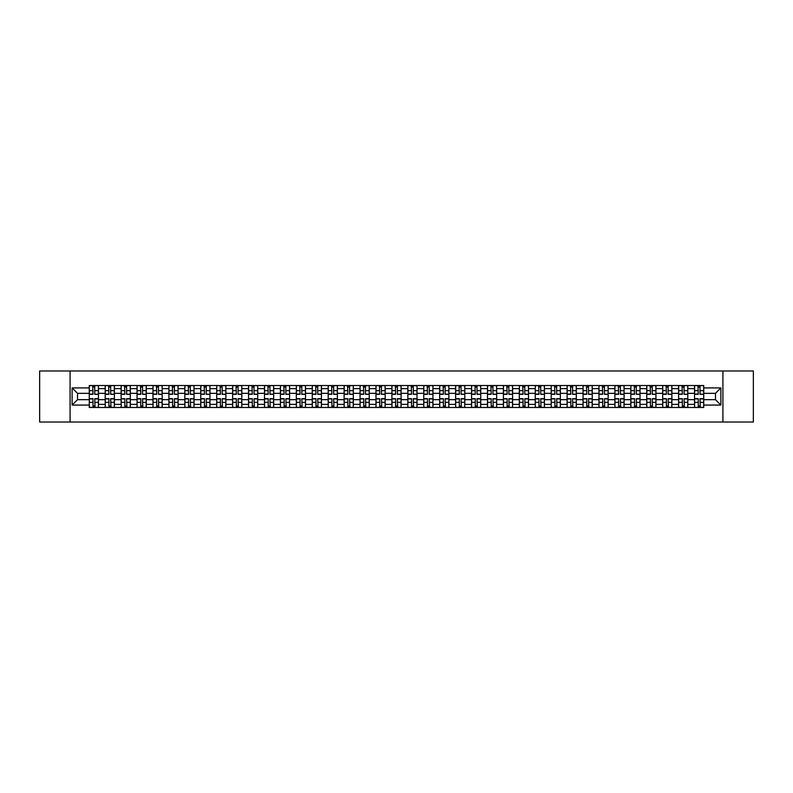 <?xml version="1.0" encoding="UTF-8"?>
<svg xmlns="http://www.w3.org/2000/svg" width="793" height="793" viewBox="0 0 793 793"><rect width="100%" height="100%" fill="white"/><g stroke="black" fill="none" stroke-linecap="round" stroke-linejoin="round"><path stroke-width="1.19" d="M722.919 422.025L753.35 422.025L753.35 370.975L39.65 370.975L39.65 422.025L722.919 422.025L722.919 370.975M105.201 407.473L105.201 388.639L98.461 388.639L98.461 407.473M98.461 388.639L98.461 385.527M105.201 388.639L105.201 385.527M114.39 385.527L114.39 407.473M121.131 407.473L121.131 385.527M130.32 385.527L130.32 407.473M137.06 407.473L137.06 385.527M146.249 385.527L146.249 407.473M152.98 407.473L152.98 385.527M162.178 385.527L162.178 407.473M168.909 407.473L168.909 385.527M178.098 385.527L178.098 407.473M184.838 407.473L184.838 385.527M194.027 385.527L194.027 407.473M200.768 407.473L200.768 385.527M209.957 385.527L209.957 407.473M216.697 407.473L216.697 385.527M225.886 385.527L225.886 407.473M232.627 407.473L232.627 385.527M241.815 385.527L241.815 407.473M248.556 407.473L248.556 385.527M257.745 385.527L257.745 407.473M264.485 407.473L264.485 385.527M273.674 385.527L273.674 407.473M280.405 407.473L280.405 385.527M289.594 385.527L289.594 407.473M296.334 407.473L296.334 385.527M305.523 385.527L305.523 407.473M312.264 407.473L312.264 385.527M321.452 385.527L321.452 407.473M328.193 407.473L328.193 385.527M337.382 385.527L337.382 407.473M344.122 407.473L344.122 385.527M353.311 385.527L353.311 407.473M360.052 407.473L360.052 385.527M369.241 385.527L369.241 407.473M375.981 407.473L375.981 385.527M385.17 385.527L385.17 407.473M391.901 407.473L391.901 385.527M401.099 385.527L401.099 407.473M407.83 407.473L407.83 385.527M417.019 385.527L417.019 407.473M423.759 407.473L423.759 385.527M432.948 385.527L432.948 407.473M439.689 407.473L439.689 385.527M448.878 385.527L448.878 407.473M455.618 407.473L455.618 385.527M464.807 385.527L464.807 407.473M471.548 407.473L471.548 385.527M480.736 385.527L480.736 407.473M487.477 407.473L487.477 385.527M496.666 385.527L496.666 407.473M503.406 407.473L503.406 385.527M512.595 385.527L512.595 407.473M519.326 407.473L519.326 385.527M528.515 385.527L528.515 407.473M535.255 407.473L535.255 385.527M544.444 385.527L544.444 407.473M551.185 407.473L551.185 385.527M560.373 385.527L560.373 407.473M567.114 407.473L567.114 385.527M576.303 385.527L576.303 407.473M583.043 407.473L583.043 385.527M592.232 385.527L592.232 407.473M598.973 407.473L598.973 385.527M608.162 385.527L608.162 407.473M614.902 407.473L614.902 385.527M624.091 385.527L624.091 407.473M630.822 407.473L630.822 385.527M640.02 385.527L640.02 407.473M646.751 407.473L646.751 385.527M655.94 385.527L655.94 407.473M662.68 407.473L662.68 385.527M671.869 385.527L671.869 407.473M678.61 407.473L678.61 385.527M687.799 385.527L687.799 407.473M694.539 407.473L694.539 385.527M694.539 399.662L687.799 399.662M678.61 399.662L671.869 399.662M662.68 399.662L655.94 399.662M646.751 399.662L640.02 399.662M630.822 399.662L624.091 399.662M614.902 399.662L608.162 399.662M598.973 399.662L592.232 399.662M583.043 399.662L576.303 399.662M567.114 399.662L560.373 399.662M551.185 399.662L544.444 399.662M535.255 399.662L528.515 399.662M519.326 399.662L512.595 399.662M503.406 399.662L496.666 399.662M487.477 399.662L480.736 399.662M471.548 399.662L464.807 399.662M455.618 399.662L448.878 399.662M439.689 399.662L432.948 399.662M423.759 399.662L417.019 399.662M407.83 399.662L401.099 399.662M391.901 399.662L385.17 399.662M375.981 399.662L369.241 399.662M360.052 399.662L353.311 399.662M344.122 399.662L337.382 399.662M328.193 399.662L321.452 399.662M312.264 399.662L305.523 399.662M296.334 399.662L289.594 399.662M280.405 399.662L273.674 399.662M264.485 399.662L257.745 399.662M248.556 399.662L241.815 399.662M232.627 399.662L225.886 399.662M216.697 399.662L209.957 399.662M200.768 399.662L194.027 399.662M184.838 399.662L178.098 399.662M168.909 399.662L162.178 399.662M152.98 399.662L146.249 399.662M137.06 399.662L130.32 399.662M121.131 399.662L114.39 399.662M105.201 399.662L98.461 399.662M694.539 393.338L687.799 393.338M678.61 393.338L671.869 393.338M662.68 393.338L655.94 393.338M646.751 393.338L640.02 393.338M630.822 393.338L624.091 393.338M614.902 393.338L608.162 393.338M598.973 393.338L592.232 393.338M583.043 393.338L576.303 393.338M567.114 393.338L560.373 393.338M551.185 393.338L544.444 393.338M535.255 393.338L528.515 393.338M519.326 393.338L512.595 393.338M503.406 393.338L496.666 393.338M487.477 393.338L480.736 393.338M471.548 393.338L464.807 393.338M455.618 393.338L448.878 393.338M439.689 393.338L432.948 393.338M423.759 393.338L417.019 393.338M407.83 393.338L401.099 393.338M391.901 393.338L385.17 393.338M375.981 393.338L369.241 393.338M360.052 393.338L353.311 393.338M344.122 393.338L337.382 393.338M328.193 393.338L321.452 393.338M312.264 393.338L305.523 393.338M296.334 393.338L289.594 393.338M280.405 393.338L273.674 393.338M264.485 393.338L257.745 393.338M248.556 393.338L241.815 393.338M232.627 393.338L225.886 393.338M216.697 393.338L209.957 393.338M200.768 393.338L194.027 393.338M184.838 393.338L178.098 393.338M168.909 393.338L162.178 393.338M152.98 393.338L146.249 393.338M137.06 393.338L130.32 393.338M121.131 393.338L114.39 393.338M105.201 393.338L98.461 393.338M77.526 399.662L89.272 399.662L89.272 393.338L77.526 393.338L77.526 399.662L72.123 405.074L72.123 387.926L89.272 387.926L89.272 393.338M703.728 393.338L703.728 399.662L715.474 399.662L715.474 393.338L703.728 393.338L703.728 385.527L89.272 385.527L89.272 387.926M703.728 387.926L720.877 387.926L720.877 405.074L703.728 405.074L703.728 399.662M89.272 399.662L89.272 407.473L703.728 407.473L703.728 405.074M89.272 405.074L72.123 405.074M70.081 422.025L70.081 370.975M94.734 405.947L92.999 405.947M92.999 387.053L94.734 387.053M110.663 405.947L108.928 405.947M108.928 387.053L110.663 387.053M126.593 405.947L124.858 405.947M124.858 387.053L126.593 387.053M142.522 405.947L140.787 405.947M140.787 387.053L142.522 387.053M158.451 405.947L156.707 405.947M156.707 387.053L158.451 387.053M174.371 405.947L172.636 405.947M172.636 387.053L174.371 387.053M190.3 405.947L188.565 405.947M188.565 387.053L190.3 387.053M206.23 405.947L204.495 405.947M204.495 387.053L206.23 387.053M222.159 405.947L220.424 405.947M220.424 387.053L222.159 387.053M238.088 405.947L236.354 405.947M236.354 387.053L238.088 387.053M254.018 405.947L252.283 405.947M252.283 387.053L254.018 387.053M269.947 405.947L268.212 405.947M268.212 387.053L269.947 387.053M285.867 405.947L284.132 405.947M284.132 387.053L285.867 387.053M301.796 405.947L300.061 405.947M300.061 387.053L301.796 387.053M317.725 405.947L315.991 405.947M315.991 387.053L317.725 387.053M333.655 405.947L331.92 405.947M331.92 387.053L333.655 387.053M349.584 405.947L347.849 405.947M347.849 387.053L349.584 387.053M365.514 405.947L363.779 405.947M363.779 387.053L365.514 387.053M381.443 405.947L379.708 405.947M379.708 387.053L381.443 387.053M397.372 405.947L395.628 405.947M395.628 387.053L397.372 387.053M413.292 405.947L411.557 405.947M411.557 387.053L413.292 387.053M429.221 405.947L427.486 405.947M427.486 387.053L429.221 387.053M445.151 405.947L443.416 405.947M443.416 387.053L445.151 387.053M461.08 405.947L459.345 405.947M459.345 387.053L461.08 387.053M477.009 405.947L475.275 405.947M475.275 387.053L477.009 387.053M492.939 405.947L491.204 405.947M491.204 387.053L492.939 387.053M508.868 405.947L507.133 405.947M507.133 387.053L508.868 387.053M524.788 405.947L523.053 405.947M523.053 387.053L524.788 387.053M540.717 405.947L538.982 405.947M538.982 387.053L540.717 387.053M556.646 405.947L554.912 405.947M554.912 387.053L556.646 387.053M572.576 405.947L570.841 405.947M570.841 387.053L572.576 387.053M588.505 405.947L586.77 405.947M586.77 387.053L588.505 387.053M604.435 405.947L602.7 405.947M602.7 387.053L604.435 387.053M620.364 405.947L618.629 405.947M618.629 387.053L620.364 387.053M636.293 405.947L634.549 405.947M634.549 387.053L636.293 387.053M652.213 405.947L650.478 405.947M650.478 387.053L652.213 387.053M668.142 405.947L666.407 405.947M666.407 387.053L668.142 387.053M684.072 405.947L682.337 405.947M682.337 387.053L684.072 387.053M700.001 405.947L698.266 405.947M698.266 387.053L700.001 387.053M72.123 387.926L77.526 393.338M715.474 399.662L720.877 405.074M715.474 393.338L720.877 387.926M94.734 394.091L98.411 394.309L94.734 394.309L94.734 385.626L98.411 385.626L96.369 385.626M98.411 394.091L98.411 385.626M92.999 386.954L94.734 386.954M91.364 385.626L89.322 385.626L89.322 394.309L92.999 394.309L92.692 385.626M89.322 385.626L95.041 385.626M92.999 398.691L92.999 407.374L89.322 407.374L89.322 398.691L92.999 398.691M94.734 406.046L92.999 406.046M92.692 407.374L98.411 407.374L98.411 398.691L94.734 398.691L95.041 407.374M110.663 394.091L114.341 394.309L110.663 394.309L110.663 385.626L114.341 385.626L112.299 385.626M114.341 394.091L114.341 385.626M108.928 386.954L110.663 386.954M107.293 385.626L105.251 385.626L105.251 394.309L108.928 394.309L108.621 385.626M105.251 385.626L110.97 385.626M126.593 394.091L130.27 394.309L126.593 394.309L126.593 385.626L130.27 385.626L128.228 385.626M130.27 394.091L130.27 385.626M124.858 386.954L126.593 386.954M123.222 385.626L121.18 385.626L121.18 394.309L124.858 394.309L124.551 385.626M121.18 385.626L126.9 385.626M108.928 398.691L108.928 407.374L105.251 407.374L105.251 398.691L108.928 398.691M110.663 406.046L108.928 406.046M108.621 407.374L114.341 407.374L114.341 398.691L110.663 398.691L110.97 407.374M124.858 398.691L124.858 407.374L121.18 407.374L121.18 398.691L124.858 398.691M126.593 406.046L124.858 406.046M124.551 407.374L130.27 407.374L130.27 398.691L126.593 398.691L126.9 407.374M142.522 394.091L146.19 394.309L142.522 394.309L142.522 385.626L146.19 385.626L144.148 385.626M146.19 394.091L146.19 385.626M140.787 386.954L142.522 386.954M139.152 385.626L137.11 385.626L137.11 394.309L140.787 394.309L140.48 385.626M137.11 385.626L142.829 385.626M158.451 394.091L162.119 394.309L158.451 394.309L158.451 385.626L162.119 385.626L160.077 385.626M162.119 394.091L162.119 385.626M156.707 386.954L158.451 386.954M155.081 385.626L153.039 385.626L153.039 394.309L156.707 394.309L156.409 385.626M153.039 385.626L158.749 385.626M174.371 394.091L178.048 394.309L174.371 394.309L174.371 385.626L178.048 385.626L176.006 385.626M178.048 394.091L178.048 385.626M172.636 386.954L174.371 386.954M171.01 385.626L168.959 385.626L168.959 394.309L172.636 394.309L172.329 385.626M168.959 385.626L174.678 385.626M140.787 398.691L140.787 407.374L137.11 407.374L137.11 398.691L140.787 398.691M142.522 406.046L140.787 406.046M140.48 407.374L146.19 407.374L146.19 398.691L142.522 398.691L142.829 407.374M156.707 398.691L156.707 407.374L153.039 407.374L153.039 398.691L156.707 398.691M158.451 406.046L156.707 406.046M156.409 407.374L162.119 407.374L162.119 398.691L158.451 398.691L158.749 407.374M172.636 398.691L172.636 407.374L168.959 407.374L168.959 398.691L172.636 398.691M174.371 406.046L172.636 406.046M172.329 407.374L178.048 407.374L178.048 398.691L174.371 398.691L174.678 407.374M190.3 394.091L193.978 394.309L190.3 394.309L190.3 385.626L193.978 385.626L191.936 385.626M193.978 394.091L193.978 385.626M188.565 386.954L190.3 386.954M186.93 385.626L184.888 385.626L184.888 394.309L188.565 394.309L188.258 385.626M184.888 385.626L190.607 385.626M188.565 398.691L188.565 407.374L184.888 407.374L184.888 398.691L188.565 398.691M190.3 406.046L188.565 406.046M188.258 407.374L193.978 407.374L193.978 398.691L190.3 398.691L190.607 407.374M206.23 394.091L209.907 394.309L206.23 394.309L206.23 385.626L209.907 385.626L207.865 385.626M209.907 394.091L209.907 385.626M204.495 386.954L206.23 386.954M202.859 385.626L200.817 385.626L200.817 394.309L204.495 394.309L204.188 385.626M200.817 385.626L206.537 385.626M204.495 398.691L204.495 407.374L200.817 407.374L200.817 398.691L204.495 398.691M206.23 406.046L204.495 406.046M204.188 407.374L209.907 407.374L209.907 398.691L206.23 398.691L206.537 407.374M222.159 394.091L225.836 394.309L222.159 394.309L222.159 385.626L225.836 385.626L223.795 385.626M225.836 394.091L225.836 385.626M220.424 386.954L222.159 386.954M218.789 385.626L216.747 385.626L216.747 394.309L220.424 394.309L220.117 385.626M216.747 385.626L222.466 385.626M220.424 398.691L220.424 407.374L216.747 407.374L216.747 398.691L220.424 398.691M222.159 406.046L220.424 406.046M220.117 407.374L225.836 407.374L225.836 398.691L222.159 398.691L222.466 407.374M238.088 394.091L241.766 394.309L238.088 394.309L238.088 385.626L241.766 385.626L239.724 385.626M241.766 394.091L241.766 385.626M236.354 386.954L238.088 386.954M234.718 385.626L232.676 385.626L232.676 394.309L236.354 394.309L236.046 385.626M232.676 385.626L238.396 385.626M236.354 398.691L236.354 407.374L232.676 407.374L232.676 398.691L236.354 398.691M238.088 406.046L236.354 406.046M236.046 407.374L241.766 407.374L241.766 398.691L238.088 398.691L238.396 407.374M254.018 394.091L257.695 394.309L254.018 394.309L254.018 385.626L257.695 385.626L255.653 385.626M257.695 394.091L257.695 385.626M252.283 386.954L254.018 386.954M250.647 385.626L248.606 385.626L248.606 394.309L252.283 394.309L251.976 385.626M248.606 385.626L254.325 385.626M252.283 398.691L252.283 407.374L248.606 407.374L248.606 398.691L252.283 398.691M254.018 406.046L252.283 406.046M251.976 407.374L257.695 407.374L257.695 398.691L254.018 398.691L254.325 407.374M269.947 394.091L273.615 394.309L269.947 394.309L269.947 385.626L273.615 385.626L271.573 385.626M273.615 394.091L273.615 385.626M268.212 386.954L269.947 386.954M266.577 385.626L264.535 385.626L264.535 394.309L268.212 394.309L267.905 385.626M264.535 385.626L270.254 385.626M268.212 398.691L268.212 407.374L264.535 407.374L264.535 398.691L268.212 398.691M269.947 406.046L268.212 406.046M267.905 407.374L273.615 407.374L273.615 398.691L269.947 398.691L270.254 407.374M285.867 394.091L289.544 394.309L285.867 394.309L285.867 385.626L289.544 385.626L287.502 385.626M289.544 394.091L289.544 385.626M284.132 386.954L285.867 386.954M282.506 385.626L280.464 385.626L280.464 394.309L284.132 394.309L283.825 385.626M280.464 385.626L286.174 385.626M284.132 398.691L284.132 407.374L280.464 407.374L280.464 398.691L284.132 398.691M285.867 406.046L284.132 406.046M283.825 407.374L289.544 407.374L289.544 398.691L285.867 398.691L286.174 407.374M301.796 394.091L305.474 394.309L301.796 394.309L301.796 385.626L305.474 385.626L303.432 385.626M305.474 394.091L305.474 385.626M300.061 386.954L301.796 386.954M298.426 385.626L296.384 385.626L296.384 394.309L300.061 394.309L299.754 385.626M296.384 385.626L302.103 385.626M300.061 398.691L300.061 407.374L296.384 407.374L296.384 398.691L300.061 398.691M301.796 406.046L300.061 406.046M299.754 407.374L305.474 407.374L305.474 398.691L301.796 398.691L302.103 407.374M317.725 394.091L321.403 394.309L317.725 394.309L317.725 385.626L321.403 385.626L319.361 385.626M321.403 394.091L321.403 385.626M315.991 386.954L317.725 386.954M314.355 385.626L312.313 385.626L312.313 394.309L315.991 394.309L315.683 385.626M312.313 385.626L318.033 385.626M315.991 398.691L315.991 407.374L312.313 407.374L312.313 398.691L315.991 398.691M317.725 406.046L315.991 406.046M315.683 407.374L321.403 407.374L321.403 398.691L317.725 398.691L318.033 407.374M333.655 394.091L337.332 394.309L333.655 394.309L333.655 385.626L337.332 385.626L335.29 385.626M337.332 394.091L337.332 385.626M331.92 386.954L333.655 386.954M330.284 385.626L328.243 385.626L328.243 394.309L331.92 394.309L331.613 385.626M328.243 385.626L333.962 385.626M331.92 398.691L331.92 407.374L328.243 407.374L328.243 398.691L331.92 398.691M333.655 406.046L331.92 406.046M331.613 407.374L337.332 407.374L337.332 398.691L333.655 398.691L333.962 407.374M349.584 394.091L353.262 394.309L349.584 394.309L349.584 385.626L353.262 385.626L351.22 385.626M353.262 394.091L353.262 385.626M347.849 386.954L349.584 386.954M346.214 385.626L344.172 385.626L344.172 394.309L347.849 394.309L347.542 385.626M344.172 385.626L349.891 385.626M347.849 398.691L347.849 407.374L344.172 407.374L344.172 398.691L347.849 398.691M349.584 406.046L347.849 406.046M347.542 407.374L353.262 407.374L353.262 398.691L349.584 398.691L349.891 407.374M365.514 394.091L369.191 394.309L365.514 394.309L365.514 385.626L369.191 385.626L367.149 385.626M369.191 394.091L369.191 385.626M363.779 386.954L365.514 386.954M362.143 385.626L360.101 385.626L360.101 394.309L363.779 394.309L363.472 385.626M360.101 385.626L365.821 385.626M363.779 398.691L363.779 407.374L360.101 407.374L360.101 398.691L363.779 398.691M365.514 406.046L363.779 406.046M363.472 407.374L369.191 407.374L369.191 398.691L365.514 398.691L365.821 407.374M381.443 394.091L385.12 394.309L381.443 394.309L381.443 385.626L385.12 385.626L383.069 385.626M385.12 394.091L385.12 385.626M379.708 386.954L381.443 386.954M378.073 385.626L376.031 385.626L376.031 394.309L379.708 394.309L379.401 385.626M376.031 385.626L381.75 385.626M379.708 398.691L379.708 407.374L376.031 407.374L376.031 398.691L379.708 398.691M381.443 406.046L379.708 406.046M379.401 407.374L385.12 407.374L385.12 398.691L381.443 398.691L381.75 407.374M397.372 394.091L401.04 394.309L397.372 394.309L397.372 385.626L401.04 385.626L398.998 385.626M401.04 394.091L401.04 385.626M395.628 386.954L397.372 386.954M394.002 385.626L391.96 385.626L391.96 394.309L395.628 394.309L395.33 385.626M391.96 385.626L397.67 385.626M395.628 398.691L395.628 407.374L391.96 407.374L391.96 398.691L395.628 398.691M397.372 406.046L395.628 406.046M395.33 407.374L401.04 407.374L401.04 398.691L397.372 398.691L397.67 407.374M413.292 394.091L416.969 394.309L413.292 394.309L413.292 385.626L416.969 385.626L414.927 385.626M416.969 394.091L416.969 385.626M411.557 386.954L413.292 386.954M409.931 385.626L407.88 385.626L407.88 394.309L411.557 394.309L411.25 385.626M407.88 385.626L413.599 385.626M411.557 398.691L411.557 407.374L407.88 407.374L407.88 398.691L411.557 398.691M413.292 406.046L411.557 406.046M411.25 407.374L416.969 407.374L416.969 398.691L413.292 398.691L413.599 407.374M429.221 394.091L432.899 394.309L429.221 394.309L429.221 385.626L432.899 385.626L430.857 385.626M432.899 394.091L432.899 385.626M427.486 386.954L429.221 386.954M425.851 385.626L423.809 385.626L423.809 394.309L427.486 394.309L427.179 385.626M423.809 385.626L429.528 385.626M427.486 398.691L427.486 407.374L423.809 407.374L423.809 398.691L427.486 398.691M429.221 406.046L427.486 406.046M427.179 407.374L432.899 407.374L432.899 398.691L429.221 398.691L429.528 407.374M445.151 394.091L448.828 394.309L445.151 394.309L445.151 385.626L448.828 385.626L446.786 385.626M448.828 394.091L448.828 385.626M443.416 386.954L445.151 386.954M441.78 385.626L439.738 385.626L439.738 394.309L443.416 394.309L443.109 385.626M439.738 385.626L445.458 385.626M443.416 398.691L443.416 407.374L439.738 407.374L439.738 398.691L443.416 398.691M445.151 406.046L443.416 406.046M443.109 407.374L448.828 407.374L448.828 398.691L445.151 398.691L445.458 407.374M461.08 394.091L464.757 394.309L461.08 394.309L461.08 385.626L464.757 385.626L462.716 385.626M464.757 394.091L464.757 385.626M459.345 386.954L461.08 386.954M457.71 385.626L455.668 385.626L455.668 394.309L459.345 394.309L459.038 385.626M455.668 385.626L461.387 385.626M459.345 398.691L459.345 407.374L455.668 407.374L455.668 398.691L459.345 398.691M461.08 406.046L459.345 406.046M459.038 407.374L464.757 407.374L464.757 398.691L461.08 398.691L461.387 407.374M477.009 394.091L480.687 394.309L477.009 394.309L477.009 385.626L480.687 385.626L478.645 385.626M480.687 394.091L480.687 385.626M475.275 386.954L477.009 386.954M473.639 385.626L471.597 385.626L471.597 394.309L475.275 394.309L474.967 385.626M471.597 385.626L477.317 385.626M475.275 398.691L475.275 407.374L471.597 407.374L471.597 398.691L475.275 398.691M477.009 406.046L475.275 406.046M474.967 407.374L480.687 407.374L480.687 398.691L477.009 398.691L477.317 407.374M492.939 394.091L496.616 394.309L492.939 394.309L492.939 385.626L496.616 385.626L494.574 385.626M496.616 394.091L496.616 385.626M491.204 386.954L492.939 386.954M489.568 385.626L487.526 385.626L487.526 394.309L491.204 394.309L490.897 385.626M487.526 385.626L493.246 385.626M491.204 398.691L491.204 407.374L487.526 407.374L487.526 398.691L491.204 398.691M492.939 406.046L491.204 406.046M490.897 407.374L496.616 407.374L496.616 398.691L492.939 398.691L493.246 407.374M508.868 394.091L512.536 394.309L508.868 394.309L508.868 385.626L512.536 385.626L510.494 385.626M512.536 394.091L512.536 385.626M507.133 386.954L508.868 386.954M505.498 385.626L503.456 385.626L503.456 394.309L507.133 394.309L506.826 385.626M503.456 385.626L509.175 385.626M507.133 398.691L507.133 407.374L503.456 407.374L503.456 398.691L507.133 398.691M508.868 406.046L507.133 406.046M506.826 407.374L512.536 407.374L512.536 398.691L508.868 398.691L509.175 407.374M524.788 394.091L528.465 394.309L524.788 394.309L524.788 385.626L528.465 385.626L526.423 385.626M528.465 394.091L528.465 385.626M523.053 386.954L524.788 386.954M521.427 385.626L519.385 385.626L519.385 394.309L523.053 394.309L522.746 385.626M519.385 385.626L525.095 385.626M523.053 398.691L523.053 407.374L519.385 407.374L519.385 398.691L523.053 398.691M524.788 406.046L523.053 406.046M522.746 407.374L528.465 407.374L528.465 398.691L524.788 398.691L525.095 407.374M540.717 394.091L544.394 394.309L540.717 394.309L540.717 385.626L544.394 385.626L542.353 385.626M544.394 394.091L544.394 385.626M538.982 386.954L540.717 386.954M537.347 385.626L535.305 385.626L535.305 394.309L538.982 394.309L538.675 385.626M535.305 385.626L541.024 385.626M538.982 398.691L538.982 407.374L535.305 407.374L535.305 398.691L538.982 398.691M540.717 406.046L538.982 406.046M538.675 407.374L544.394 407.374L544.394 398.691L540.717 398.691L541.024 407.374M556.646 394.091L560.324 394.309L556.646 394.309L556.646 385.626L560.324 385.626L558.282 385.626M560.324 394.091L560.324 385.626M554.912 386.954L556.646 386.954M553.276 385.626L551.234 385.626L551.234 394.309L554.912 394.309L554.604 385.626M551.234 385.626L556.954 385.626M554.912 398.691L554.912 407.374L551.234 407.374L551.234 398.691L554.912 398.691M556.646 406.046L554.912 406.046M554.604 407.374L560.324 407.374L560.324 398.691L556.646 398.691L556.954 407.374M572.576 394.091L576.253 394.309L572.576 394.309L572.576 385.626L576.253 385.626L574.211 385.626M576.253 394.091L576.253 385.626M570.841 386.954L572.576 386.954M569.205 385.626L567.164 385.626L567.164 394.309L570.841 394.309L570.534 385.626M567.164 385.626L572.883 385.626M570.841 398.691L570.841 407.374L567.164 407.374L567.164 398.691L570.841 398.691M572.576 406.046L570.841 406.046M570.534 407.374L576.253 407.374L576.253 398.691L572.576 398.691L572.883 407.374M588.505 394.091L592.183 394.309L588.505 394.309L588.505 385.626L592.183 385.626L590.141 385.626M592.183 394.091L592.183 385.626M586.77 386.954L588.505 386.954M585.135 385.626L583.093 385.626L583.093 394.309L586.77 394.309L586.463 385.626M583.093 385.626L588.812 385.626M586.77 398.691L586.77 407.374L583.093 407.374L583.093 398.691L586.77 398.691M588.505 406.046L586.77 406.046M586.463 407.374L592.183 407.374L592.183 398.691L588.505 398.691L588.812 407.374M604.435 394.091L608.112 394.309L604.435 394.309L604.435 385.626L608.112 385.626L606.07 385.626M608.112 394.091L608.112 385.626M602.7 386.954L604.435 386.954M601.064 385.626L599.022 385.626L599.022 394.309L602.7 394.309L602.393 385.626M599.022 385.626L604.742 385.626M602.7 398.691L602.7 407.374L599.022 407.374L599.022 398.691L602.7 398.691M604.435 406.046L602.7 406.046M602.393 407.374L608.112 407.374L608.112 398.691L604.435 398.691L604.742 407.374M620.364 394.091L624.041 394.309L620.364 394.309L620.364 385.626L624.041 385.626L621.99 385.626M624.041 394.091L624.041 385.626M618.629 386.954L620.364 386.954M616.994 385.626L614.952 385.626L614.952 394.309L618.629 394.309L618.322 385.626M614.952 385.626L620.671 385.626M618.629 398.691L618.629 407.374L614.952 407.374L614.952 398.691L618.629 398.691M620.364 406.046L618.629 406.046M618.322 407.374L624.041 407.374L624.041 398.691L620.364 398.691L620.671 407.374M636.293 394.091L639.961 394.309L636.293 394.309L636.293 385.626L639.961 385.626L637.919 385.626M639.961 394.091L639.961 385.626M634.549 386.954L636.293 386.954M632.923 385.626L630.881 385.626L630.881 394.309L634.549 394.309L634.251 385.626M630.881 385.626L636.591 385.626M634.549 398.691L634.549 407.374L630.881 407.374L630.881 398.691L634.549 398.691M636.293 406.046L634.549 406.046M634.251 407.374L639.961 407.374L639.961 398.691L636.293 398.691L636.591 407.374M652.213 394.091L655.89 394.309L652.213 394.309L652.213 385.626L655.89 385.626L653.848 385.626M655.89 394.091L655.89 385.626M650.478 386.954L652.213 386.954M648.852 385.626L646.81 385.626L646.81 394.309L650.478 394.309L650.171 385.626M646.81 385.626L652.52 385.626M650.478 398.691L650.478 407.374L646.81 407.374L646.81 398.691L650.478 398.691M652.213 406.046L650.478 406.046M650.171 407.374L655.89 407.374L655.89 398.691L652.213 398.691L652.52 407.374M668.142 394.091L671.82 394.309L668.142 394.309L668.142 385.626L671.82 385.626L669.778 385.626M671.82 394.091L671.82 385.626M666.407 386.954L668.142 386.954M664.772 385.626L662.73 385.626L662.73 394.309L666.407 394.309L666.1 385.626M662.73 385.626L668.449 385.626M666.407 398.691L666.407 407.374L662.73 407.374L662.73 398.691L666.407 398.691M668.142 406.046L666.407 406.046M666.1 407.374L671.82 407.374L671.82 398.691L668.142 398.691L668.449 407.374M684.072 394.091L687.749 394.309L684.072 394.309L684.072 385.626L687.749 385.626L685.707 385.626M687.749 394.091L687.749 385.626M682.337 386.954L684.072 386.954M680.701 385.626L678.659 385.626L678.659 394.309L682.337 394.309L682.03 385.626M678.659 385.626L684.379 385.626M682.337 398.691L682.337 407.374L678.659 407.374L678.659 398.691L682.337 398.691M684.072 406.046L682.337 406.046M682.03 407.374L687.749 407.374L687.749 398.691L684.072 398.691L684.379 407.374M700.001 394.091L703.678 394.309L700.001 394.309L700.001 385.626L703.678 385.626L701.636 385.626M703.678 394.091L703.678 385.626M698.266 386.954L700.001 386.954M696.631 385.626L694.589 385.626L694.589 394.309L698.266 394.309L697.959 385.626M694.589 385.626L700.308 385.626M698.266 398.691L698.266 407.374L694.589 407.374L694.589 398.691L698.266 398.691M700.001 406.046L698.266 406.046M697.959 407.374L703.678 407.374L703.678 398.691L700.001 398.691L700.308 407.374M678.61 388.639L671.869 388.639M662.68 388.639L655.94 388.639M646.751 388.639L640.02 388.639M630.822 388.639L624.091 388.639M614.902 388.639L608.162 388.639M598.973 388.639L592.232 388.639M583.043 388.639L576.303 388.639M567.114 388.639L560.373 388.639M551.185 388.639L544.444 388.639M535.255 388.639L528.515 388.639M519.326 388.639L512.595 388.639M503.406 388.639L496.666 388.639M487.477 388.639L480.736 388.639M471.548 388.639L464.807 388.639M455.618 388.639L448.878 388.639M439.689 388.639L432.948 388.639M423.759 388.639L417.019 388.639M407.83 388.639L401.099 388.639M391.901 388.639L385.17 388.639M375.981 388.639L369.241 388.639M360.052 388.639L353.311 388.639M344.122 388.639L337.382 388.639M328.193 388.639L321.452 388.639M312.264 388.639L305.523 388.639M296.334 388.639L289.594 388.639M280.405 388.639L273.674 388.639M264.485 388.639L257.745 388.639M248.556 388.639L241.815 388.639M232.627 388.639L225.886 388.639M216.697 388.639L209.957 388.639M200.768 388.639L194.027 388.639M184.838 388.639L178.098 388.639M168.909 388.639L162.178 388.639M152.98 388.639L146.249 388.639M137.06 388.639L130.32 388.639M121.131 388.639L114.39 388.639M694.539 388.639L687.799 388.639M678.61 404.361L671.869 404.361M662.68 404.361L655.94 404.361M646.751 404.361L640.02 404.361M630.822 404.361L624.091 404.361M614.902 404.361L608.162 404.361M598.973 404.361L592.232 404.361M583.043 404.361L576.303 404.361M567.114 404.361L560.373 404.361M551.185 404.361L544.444 404.361M535.255 404.361L528.515 404.361M519.326 404.361L512.595 404.361M503.406 404.361L496.666 404.361M487.477 404.361L480.736 404.361M471.548 404.361L464.807 404.361M455.618 404.361L448.878 404.361M439.689 404.361L432.948 404.361M423.759 404.361L417.019 404.361M407.83 404.361L401.099 404.361M391.901 404.361L385.17 404.361M375.981 404.361L369.241 404.361M360.052 404.361L353.311 404.361M344.122 404.361L337.382 404.361M328.193 404.361L321.452 404.361M312.264 404.361L305.523 404.361M296.334 404.361L289.594 404.361M280.405 404.361L273.674 404.361M264.485 404.361L257.745 404.361M248.556 404.361L241.815 404.361M232.627 404.361L225.886 404.361M216.697 404.361L209.957 404.361M200.768 404.361L194.027 404.361M184.838 404.361L178.098 404.361M168.909 404.361L162.178 404.361M152.98 404.361L146.249 404.361M137.06 404.361L130.32 404.361M121.131 404.361L114.39 404.361M105.201 404.361L98.461 404.361M694.539 404.361L687.799 404.361M94.734 390.642L98.411 390.642M89.322 394.091L92.999 394.091M89.322 390.642L92.999 390.642M92.999 398.909L89.322 398.909M92.999 402.358L89.322 402.358M98.411 398.909L94.734 398.909M98.411 402.358L94.734 402.358M110.663 390.642L114.341 390.642M105.251 394.091L108.928 394.091M105.251 390.642L108.928 390.642M126.593 390.642L130.27 390.642M121.18 394.091L124.858 394.091M121.18 390.642L124.858 390.642M108.928 398.909L105.251 398.909M108.928 402.358L105.251 402.358M114.341 398.909L110.663 398.909M114.341 402.358L110.663 402.358M124.858 398.909L121.18 398.909M124.858 402.358L121.18 402.358M130.27 398.909L126.593 398.909M130.27 402.358L126.593 402.358M142.522 390.642L146.19 390.642M137.11 394.091L140.787 394.091M137.11 390.642L140.787 390.642M158.451 390.642L162.119 390.642M153.039 394.091L156.707 394.091M153.039 390.642L156.707 390.642M174.371 390.642L178.048 390.642M168.959 394.091L172.636 394.091M168.959 390.642L172.636 390.642M140.787 398.909L137.11 398.909M140.787 402.358L137.11 402.358M146.19 398.909L142.522 398.909M146.19 402.358L142.522 402.358M156.707 398.909L153.039 398.909M156.707 402.358L153.039 402.358M162.119 398.909L158.451 398.909M162.119 402.358L158.451 402.358M172.636 398.909L168.959 398.909M172.636 402.358L168.959 402.358M178.048 398.909L174.371 398.909M178.048 402.358L174.371 402.358M190.3 390.642L193.978 390.642M184.888 394.091L188.565 394.091M184.888 390.642L188.565 390.642M188.565 398.909L184.888 398.909M188.565 402.358L184.888 402.358M193.978 398.909L190.3 398.909M193.978 402.358L190.3 402.358M206.23 390.642L209.907 390.642M200.817 394.091L204.495 394.091M200.817 390.642L204.495 390.642M204.495 398.909L200.817 398.909M204.495 402.358L200.817 402.358M209.907 398.909L206.23 398.909M209.907 402.358L206.23 402.358M222.159 390.642L225.836 390.642M216.747 394.091L220.424 394.091M216.747 390.642L220.424 390.642M220.424 398.909L216.747 398.909M220.424 402.358L216.747 402.358M225.836 398.909L222.159 398.909M225.836 402.358L222.159 402.358M238.088 390.642L241.766 390.642M232.676 394.091L236.354 394.091M232.676 390.642L236.354 390.642M236.354 398.909L232.676 398.909M236.354 402.358L232.676 402.358M241.766 398.909L238.088 398.909M241.766 402.358L238.088 402.358M254.018 390.642L257.695 390.642M248.606 394.091L252.283 394.091M248.606 390.642L252.283 390.642M252.283 398.909L248.606 398.909M252.283 402.358L248.606 402.358M257.695 398.909L254.018 398.909M257.695 402.358L254.018 402.358M269.947 390.642L273.615 390.642M264.535 394.091L268.212 394.091M264.535 390.642L268.212 390.642M268.212 398.909L264.535 398.909M268.212 402.358L264.535 402.358M273.615 398.909L269.947 398.909M273.615 402.358L269.947 402.358M285.867 390.642L289.544 390.642M280.464 394.091L284.132 394.091M280.464 390.642L284.132 390.642M284.132 398.909L280.464 398.909M284.132 402.358L280.464 402.358M289.544 398.909L285.867 398.909M289.544 402.358L285.867 402.358M301.796 390.642L305.474 390.642M296.384 394.091L300.061 394.091M296.384 390.642L300.061 390.642M300.061 398.909L296.384 398.909M300.061 402.358L296.384 402.358M305.474 398.909L301.796 398.909M305.474 402.358L301.796 402.358M317.725 390.642L321.403 390.642M312.313 394.091L315.991 394.091M312.313 390.642L315.991 390.642M315.991 398.909L312.313 398.909M315.991 402.358L312.313 402.358M321.403 398.909L317.725 398.909M321.403 402.358L317.725 402.358M333.655 390.642L337.332 390.642M328.243 394.091L331.92 394.091M328.243 390.642L331.92 390.642M331.92 398.909L328.243 398.909M331.92 402.358L328.243 402.358M337.332 398.909L333.655 398.909M337.332 402.358L333.655 402.358M349.584 390.642L353.262 390.642M344.172 394.091L347.849 394.091M344.172 390.642L347.849 390.642M347.849 398.909L344.172 398.909M347.849 402.358L344.172 402.358M353.262 398.909L349.584 398.909M353.262 402.358L349.584 402.358M365.514 390.642L369.191 390.642M360.101 394.091L363.779 394.091M360.101 390.642L363.779 390.642M363.779 398.909L360.101 398.909M363.779 402.358L360.101 402.358M369.191 398.909L365.514 398.909M369.191 402.358L365.514 402.358M381.443 390.642L385.12 390.642M376.031 394.091L379.708 394.091M376.031 390.642L379.708 390.642M379.708 398.909L376.031 398.909M379.708 402.358L376.031 402.358M385.12 398.909L381.443 398.909M385.12 402.358L381.443 402.358M397.372 390.642L401.04 390.642M391.96 394.091L395.628 394.091M391.96 390.642L395.628 390.642M395.628 398.909L391.96 398.909M395.628 402.358L391.96 402.358M401.04 398.909L397.372 398.909M401.04 402.358L397.372 402.358M413.292 390.642L416.969 390.642M407.88 394.091L411.557 394.091M407.88 390.642L411.557 390.642M411.557 398.909L407.88 398.909M411.557 402.358L407.88 402.358M416.969 398.909L413.292 398.909M416.969 402.358L413.292 402.358M429.221 390.642L432.899 390.642M423.809 394.091L427.486 394.091M423.809 390.642L427.486 390.642M427.486 398.909L423.809 398.909M427.486 402.358L423.809 402.358M432.899 398.909L429.221 398.909M432.899 402.358L429.221 402.358M445.151 390.642L448.828 390.642M439.738 394.091L443.416 394.091M439.738 390.642L443.416 390.642M443.416 398.909L439.738 398.909M443.416 402.358L439.738 402.358M448.828 398.909L445.151 398.909M448.828 402.358L445.151 402.358M461.08 390.642L464.757 390.642M455.668 394.091L459.345 394.091M455.668 390.642L459.345 390.642M459.345 398.909L455.668 398.909M459.345 402.358L455.668 402.358M464.757 398.909L461.08 398.909M464.757 402.358L461.08 402.358M477.009 390.642L480.687 390.642M471.597 394.091L475.275 394.091M471.597 390.642L475.275 390.642M475.275 398.909L471.597 398.909M475.275 402.358L471.597 402.358M480.687 398.909L477.009 398.909M480.687 402.358L477.009 402.358M492.939 390.642L496.616 390.642M487.526 394.091L491.204 394.091M487.526 390.642L491.204 390.642M491.204 398.909L487.526 398.909M491.204 402.358L487.526 402.358M496.616 398.909L492.939 398.909M496.616 402.358L492.939 402.358M508.868 390.642L512.536 390.642M503.456 394.091L507.133 394.091M503.456 390.642L507.133 390.642M507.133 398.909L503.456 398.909M507.133 402.358L503.456 402.358M512.536 398.909L508.868 398.909M512.536 402.358L508.868 402.358M524.788 390.642L528.465 390.642M519.385 394.091L523.053 394.091M519.385 390.642L523.053 390.642M523.053 398.909L519.385 398.909M523.053 402.358L519.385 402.358M528.465 398.909L524.788 398.909M528.465 402.358L524.788 402.358M540.717 390.642L544.394 390.642M535.305 394.091L538.982 394.091M535.305 390.642L538.982 390.642M538.982 398.909L535.305 398.909M538.982 402.358L535.305 402.358M544.394 398.909L540.717 398.909M544.394 402.358L540.717 402.358M556.646 390.642L560.324 390.642M551.234 394.091L554.912 394.091M551.234 390.642L554.912 390.642M554.912 398.909L551.234 398.909M554.912 402.358L551.234 402.358M560.324 398.909L556.646 398.909M560.324 402.358L556.646 402.358M572.576 390.642L576.253 390.642M567.164 394.091L570.841 394.091M567.164 390.642L570.841 390.642M570.841 398.909L567.164 398.909M570.841 402.358L567.164 402.358M576.253 398.909L572.576 398.909M576.253 402.358L572.576 402.358M588.505 390.642L592.183 390.642M583.093 394.091L586.77 394.091M583.093 390.642L586.77 390.642M586.77 398.909L583.093 398.909M586.77 402.358L583.093 402.358M592.183 398.909L588.505 398.909M592.183 402.358L588.505 402.358M604.435 390.642L608.112 390.642M599.022 394.091L602.7 394.091M599.022 390.642L602.7 390.642M602.7 398.909L599.022 398.909M602.7 402.358L599.022 402.358M608.112 398.909L604.435 398.909M608.112 402.358L604.435 402.358M620.364 390.642L624.041 390.642M614.952 394.091L618.629 394.091M614.952 390.642L618.629 390.642M618.629 398.909L614.952 398.909M618.629 402.358L614.952 402.358M624.041 398.909L620.364 398.909M624.041 402.358L620.364 402.358M636.293 390.642L639.961 390.642M630.881 394.091L634.549 394.091M630.881 390.642L634.549 390.642M634.549 398.909L630.881 398.909M634.549 402.358L630.881 402.358M639.961 398.909L636.293 398.909M639.961 402.358L636.293 402.358M652.213 390.642L655.89 390.642M646.81 394.091L650.478 394.091M646.81 390.642L650.478 390.642M650.478 398.909L646.81 398.909M650.478 402.358L646.81 402.358M655.89 398.909L652.213 398.909M655.89 402.358L652.213 402.358M668.142 390.642L671.82 390.642M662.73 394.091L666.407 394.091M662.73 390.642L666.407 390.642M666.407 398.909L662.73 398.909M666.407 402.358L662.73 402.358M671.82 398.909L668.142 398.909M671.82 402.358L668.142 402.358M684.072 390.642L687.749 390.642M678.659 394.091L682.337 394.091M678.659 390.642L682.337 390.642M682.337 398.909L678.659 398.909M682.337 402.358L678.659 402.358M687.749 398.909L684.072 398.909M687.749 402.358L684.072 402.358M700.001 390.642L703.678 390.642M694.589 394.091L698.266 394.091M694.589 390.642L698.266 390.642M698.266 398.909L694.589 398.909M698.266 402.358L694.589 402.358M703.678 398.909L700.001 398.909M703.678 402.358L700.001 402.358"/></g></svg>
